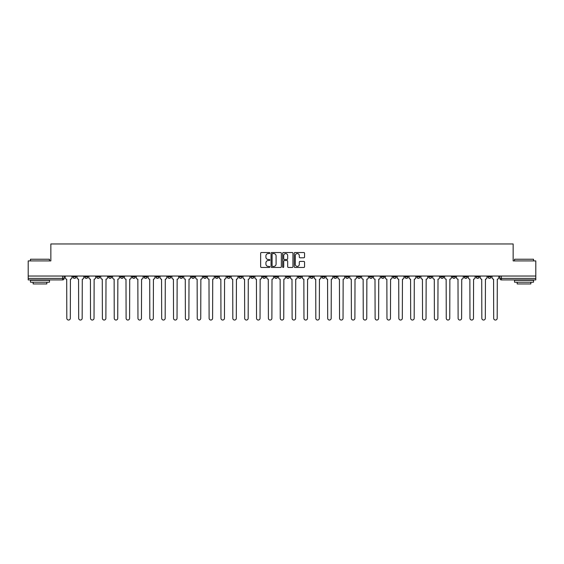 <?xml version="1.0" encoding="UTF-8"?>
<svg xmlns="http://www.w3.org/2000/svg" width="564" height="564" viewBox="0 0 564 564"><rect width="100%" height="100%" fill="white"/><g stroke="black" fill="none" stroke-linecap="round" stroke-linejoin="round"><path stroke-width="0.85" d="M269.839 253.053A0.522 0.522 0 0 0 269.317 252.531L261.386 252.531A0.747 0.747 0 0 0 260.646 253.278L260.646 266.709A0.747 0.747 0 0 0 261.386 267.456L269.317 267.456A0.522 0.522 0 0 0 269.839 266.934A0.522 0.522 0 0 0 269.317 266.412L268.288 266.412A2.39 2.39 0 0 1 265.905 264.022L265.905 262.902A2.39 2.39 0 0 1 268.288 260.519L269.317 260.519A0.522 0.522 0 0 0 269.839 259.997A0.522 0.522 0 0 0 269.317 259.475L268.288 259.475A2.39 2.39 0 0 1 265.905 257.085L265.905 255.964A2.39 2.39 0 0 1 268.288 253.581L269.317 253.581A0.522 0.522 0 0 0 269.839 253.053M393.129 276.868L393.129 276.036L393.129 276.868A1.523 1.523 0 0 0 394.645 278.39A1.523 1.523 0 0 1 393.129 276.868L396.168 276.868A1.523 1.523 0 0 1 394.645 278.39M369.413 276.036L369.413 276.868L372.451 276.868A1.523 1.523 0 0 1 370.936 278.39A1.523 1.523 0 0 1 369.413 276.868L369.413 276.036M357.555 276.868L357.555 276.036L357.555 276.868A1.523 1.523 0 0 0 359.078 278.39A1.523 1.523 0 0 1 357.555 276.868L360.593 276.868A1.523 1.523 0 0 1 359.078 278.39A1.523 1.523 0 0 0 360.593 276.868A1.523 1.523 0 0 1 359.078 278.39M345.697 276.868L345.697 276.036L345.697 276.868A1.523 1.523 0 0 0 347.22 278.39A1.523 1.523 0 0 1 345.697 276.868L348.735 276.868A1.523 1.523 0 0 1 347.22 278.39A1.523 1.523 0 0 0 348.735 276.868A1.523 1.523 0 0 1 347.22 278.39M310.122 276.868L310.122 276.036L310.122 276.868A1.523 1.523 0 0 0 311.645 278.39A1.523 1.523 0 0 1 310.122 276.868L313.161 276.868A1.523 1.523 0 0 1 311.645 278.39M298.264 276.036L298.264 276.868L301.31 276.868A1.523 1.523 0 0 1 299.787 278.39A1.523 1.523 0 0 1 298.264 276.868L298.264 276.036M286.406 276.036L286.406 276.868L289.452 276.868A1.523 1.523 0 0 1 287.929 278.39A1.523 1.523 0 0 1 286.406 276.868L286.406 276.036M274.548 276.036L274.548 276.868L277.594 276.868A1.523 1.523 0 0 1 276.071 278.39A1.523 1.523 0 0 1 274.548 276.868L274.548 276.036M262.69 276.868L262.69 276.036L262.69 276.868A1.523 1.523 0 0 0 264.213 278.39A1.523 1.523 0 0 1 262.69 276.868L265.736 276.868A1.523 1.523 0 0 1 264.213 278.39M238.981 276.036L238.981 276.868L242.019 276.868A1.523 1.523 0 0 1 240.497 278.39A1.523 1.523 0 0 1 238.981 276.868L238.981 276.036M227.123 276.868L227.123 276.036L227.123 276.868A1.523 1.523 0 0 0 228.639 278.39A1.523 1.523 0 0 1 227.123 276.868L230.161 276.868A1.523 1.523 0 0 1 228.639 278.39M96.684 276.036L96.684 276.868L99.729 276.868A1.523 1.523 0 0 1 98.207 278.39A1.523 1.523 0 0 1 96.684 276.868L96.684 276.036M303.806 257.797A0.747 0.747 0 0 0 304.553 257.05L304.553 253.278A0.747 0.747 0 0 0 303.806 252.531L295 252.531A0.747 0.747 0 0 0 294.253 253.278L294.253 266.709A0.747 0.747 0 0 0 295 267.456L303.806 267.456A0.747 0.747 0 0 0 304.553 266.709L304.553 262.161A0.747 0.747 0 0 0 303.806 261.414L300.034 261.414A0.747 0.747 0 0 0 299.294 262.161L299.294 264.417A1.995 1.995 0 0 1 297.298 266.412A1.995 1.995 0 0 1 295.296 264.417L295.296 255.577A1.995 1.995 0 0 1 297.298 253.581A1.995 1.995 0 0 1 299.294 255.577L299.294 257.05A0.747 0.747 0 0 0 300.034 257.797L303.806 257.797M28.2 276.036L28.2 260.906L50.852 260.906L50.852 243.958L513.148 243.958L513.148 260.906L535.8 260.906L535.8 276.036L28.2 276.036L28.2 278.39L64.155 278.39L64.155 276.036M281.344 253.278A0.747 0.747 0 0 0 280.604 252.531L271.799 252.531A0.747 0.747 0 0 0 271.051 253.278L271.051 266.709A0.747 0.747 0 0 0 271.799 267.456L280.604 267.456A0.747 0.747 0 0 0 281.344 266.709L281.344 253.278M283.396 252.531L292.201 252.531A0.747 0.747 0 0 1 292.949 253.278L292.949 266.709A0.747 0.747 0 0 1 292.201 267.456L288.437 267.456A0.747 0.747 0 0 1 287.689 266.709L287.689 261.266A0.747 0.747 0 0 0 286.942 260.519L284.446 260.519A0.747 0.747 0 0 0 283.699 261.266L283.699 266.934A0.522 0.522 0 0 1 283.177 267.456A0.522 0.522 0 0 1 282.656 266.934L282.656 253.278A0.747 0.747 0 0 1 283.396 252.531M499.845 276.036L499.845 278.39L535.8 278.39L535.8 279.913L501.368 279.913A1.523 1.523 0 0 1 499.845 278.39A1.523 1.523 0 0 0 501.368 279.913L501.368 276.036M535.8 276.036L535.8 278.39M64.155 278.39A1.523 1.523 0 0 1 62.632 279.913A1.523 1.523 0 0 0 64.155 278.39A1.523 1.523 0 0 1 62.632 279.913L28.2 279.913L28.2 278.39M491.032 276.036L491.032 276.868A1.523 1.523 0 0 1 489.51 278.39A1.523 1.523 0 0 1 487.987 276.868A1.523 1.523 0 0 0 489.51 278.39M487.987 276.036L487.987 276.868L491.032 276.868M479.174 276.036L479.174 276.868A1.523 1.523 0 0 1 477.652 278.39A1.523 1.523 0 0 1 476.129 276.868L479.174 276.868M476.129 276.036L476.129 276.868M467.316 276.036L467.316 276.868A1.523 1.523 0 0 1 465.793 278.39A1.523 1.523 0 0 1 464.271 276.868A1.523 1.523 0 0 0 465.793 278.39M464.271 276.036L464.271 276.868L467.316 276.868M455.458 276.036L455.458 276.868A1.523 1.523 0 0 1 453.935 278.39A1.523 1.523 0 0 1 452.42 276.868L455.458 276.868M452.42 276.036L452.42 276.868M443.6 276.036L443.6 276.868A1.523 1.523 0 0 1 442.077 278.39A1.523 1.523 0 0 1 440.562 276.868L443.6 276.868A1.523 1.523 0 0 1 442.077 278.39A1.523 1.523 0 0 0 443.6 276.868M440.562 276.036L440.562 276.868M431.742 276.036L431.742 276.868A1.523 1.523 0 0 1 430.219 278.39A1.523 1.523 0 0 1 428.703 276.868A1.523 1.523 0 0 0 430.219 278.39M428.703 276.036L428.703 276.868L431.742 276.868M419.884 276.036L419.884 276.868A1.523 1.523 0 0 1 418.361 278.39A1.523 1.523 0 0 1 416.845 276.868L419.884 276.868M416.845 276.036L416.845 276.868M408.026 276.036L408.026 276.868A1.523 1.523 0 0 1 406.503 278.39A1.523 1.523 0 0 1 404.987 276.868A1.523 1.523 0 0 0 406.503 278.39M404.987 276.036L404.987 276.868L408.026 276.868M396.168 276.036L396.168 276.868M384.31 276.036L384.31 276.868A1.523 1.523 0 0 1 382.787 278.39A1.523 1.523 0 0 1 381.271 276.868L384.31 276.868A1.523 1.523 0 0 1 382.787 278.39A1.523 1.523 0 0 0 384.31 276.868L384.31 276.036M381.271 276.036L381.271 276.868M372.451 276.036L372.451 276.868A1.523 1.523 0 0 1 370.936 278.39A1.523 1.523 0 0 0 372.451 276.868L372.451 276.036M360.593 276.036L360.593 276.868L360.593 276.036M348.735 276.036L348.735 276.868M336.877 276.036L336.877 276.868A1.523 1.523 0 0 1 335.361 278.39A1.523 1.523 0 0 1 333.839 276.868L336.877 276.868A1.523 1.523 0 0 1 335.361 278.39A1.523 1.523 0 0 0 336.877 276.868M333.839 276.036L333.839 276.868M325.019 276.036L325.019 276.868A1.523 1.523 0 0 1 323.503 278.39A1.523 1.523 0 0 1 321.981 276.868A1.523 1.523 0 0 0 323.503 278.39A1.523 1.523 0 0 0 325.019 276.868A1.523 1.523 0 0 1 323.503 278.39M321.981 276.036L321.981 276.868L325.019 276.868M313.161 276.036L313.161 276.868L313.161 276.036M301.31 276.036L301.31 276.868L301.31 276.036M289.452 276.036L289.452 276.868A1.523 1.523 0 0 1 287.929 278.39A1.523 1.523 0 0 0 289.452 276.868L289.452 276.036M277.594 276.036L277.594 276.868L277.594 276.036M265.736 276.036L265.736 276.868L265.736 276.036M253.878 276.036L253.878 276.868A1.523 1.523 0 0 1 252.355 278.39A1.523 1.523 0 0 1 250.839 276.868A1.523 1.523 0 0 0 252.355 278.39A1.523 1.523 0 0 0 253.878 276.868A1.523 1.523 0 0 1 252.355 278.39M250.839 276.036L250.839 276.868L253.878 276.868M242.019 276.036L242.019 276.868A1.523 1.523 0 0 1 240.497 278.39A1.523 1.523 0 0 0 242.019 276.868L242.019 276.036M230.161 276.036L230.161 276.868M218.303 276.036L218.303 276.868A1.523 1.523 0 0 1 216.78 278.39A1.523 1.523 0 0 1 215.265 276.868L218.303 276.868M215.265 276.036L215.265 276.868M206.445 276.036L206.445 276.868A1.523 1.523 0 0 1 204.922 278.39A1.523 1.523 0 0 1 203.407 276.868L206.445 276.868M203.407 276.036L203.407 276.868M194.587 276.036L194.587 276.868A1.523 1.523 0 0 1 193.064 278.39A1.523 1.523 0 0 1 191.548 276.868L194.587 276.868M191.548 276.036L191.548 276.868M182.729 276.036L182.729 276.868A1.523 1.523 0 0 1 181.213 278.39A1.523 1.523 0 0 1 179.69 276.868L182.729 276.868L182.729 276.036M179.69 276.036L179.69 276.868M170.871 276.036L170.871 276.868A1.523 1.523 0 0 1 169.355 278.39A1.523 1.523 0 0 1 167.832 276.868L170.871 276.868M167.832 276.036L167.832 276.868M159.013 276.036L159.013 276.868A1.523 1.523 0 0 1 157.497 278.39A1.523 1.523 0 0 1 155.974 276.868L159.013 276.868M155.974 276.036L155.974 276.868M147.155 276.036L147.155 276.868A1.523 1.523 0 0 1 145.639 278.39A1.523 1.523 0 0 1 144.116 276.868L147.155 276.868M144.116 276.036L144.116 276.868M135.297 276.036L135.297 276.868A1.523 1.523 0 0 1 133.781 278.39A1.523 1.523 0 0 1 132.258 276.868L135.297 276.868M132.258 276.036L132.258 276.868M123.438 276.036L123.438 276.868A1.523 1.523 0 0 1 121.923 278.39A1.523 1.523 0 0 1 120.4 276.868A1.523 1.523 0 0 0 121.923 278.39M120.4 276.036L120.4 276.868L123.438 276.868M111.58 276.036L111.58 276.868A1.523 1.523 0 0 1 110.065 278.39A1.523 1.523 0 0 1 108.542 276.868L111.58 276.868M108.542 276.036L108.542 276.868M99.729 276.036L99.729 276.868A1.523 1.523 0 0 1 98.207 278.39A1.523 1.523 0 0 0 99.729 276.868M87.871 276.036L87.871 276.868A1.523 1.523 0 0 1 86.348 278.39A1.523 1.523 0 0 1 84.826 276.868A1.523 1.523 0 0 0 86.348 278.39A1.523 1.523 0 0 0 87.871 276.868A1.523 1.523 0 0 1 86.348 278.39M84.826 276.036L84.826 276.868L87.871 276.868M76.013 276.036L76.013 276.868A1.523 1.523 0 0 1 74.49 278.39A1.523 1.523 0 0 1 72.968 276.868L76.013 276.868L76.013 276.036M72.968 276.036L72.968 276.868M272.616 253.581A0.522 0.522 0 0 0 272.095 254.103L272.095 265.891A0.522 0.522 0 0 0 272.616 266.412L273.702 266.412A2.39 2.39 0 0 0 276.085 264.022L276.085 255.964A2.39 2.39 0 0 0 273.702 253.581L272.616 253.581M287.689 255.612A1.995 1.995 0 0 0 285.694 253.617A1.995 1.995 0 0 0 283.699 255.612L283.699 258.728A0.747 0.747 0 0 0 284.446 259.475L286.942 259.475A0.747 0.747 0 0 0 287.689 258.728L287.689 255.612M65.177 276.036L65.177 277.629A1.523 1.523 0 0 0 66.7 279.152L66.813 318.293A1.748 1.748 0 0 0 68.561 320.042A1.748 1.748 0 0 0 70.31 318.293L70.422 279.152A1.523 1.523 0 0 0 71.945 277.629L71.945 276.036M77.035 276.036L77.035 277.629A1.523 1.523 0 0 0 78.558 279.152L78.671 318.293A1.748 1.748 0 0 0 80.419 320.042A1.748 1.748 0 0 0 82.168 318.293L82.281 279.152A1.523 1.523 0 0 0 83.803 277.629L83.803 276.036M88.893 276.036L88.893 277.629A1.523 1.523 0 0 0 90.416 279.152L90.529 318.293A1.748 1.748 0 0 0 92.277 320.042A1.748 1.748 0 0 0 94.026 318.293L94.139 279.152A1.523 1.523 0 0 0 95.661 277.629L95.661 276.036M100.752 276.036L100.752 277.629A1.523 1.523 0 0 0 102.274 279.152L102.387 318.293A1.748 1.748 0 0 0 104.136 320.042A1.748 1.748 0 0 0 105.884 318.293L105.997 279.152A1.523 1.523 0 0 0 107.52 277.629L107.52 276.036M30.477 259.236L49.484 259.236L30.477 259.236L30.477 260.906M49.484 282.19L30.477 282.19L30.477 280.287L49.484 280.287L49.484 282.19M46.826 282.19L46.826 283.939L33.142 283.939L33.142 282.19M514.516 259.236L533.523 259.236L514.516 259.236L514.516 260.906M533.523 282.19L514.516 282.19L514.516 280.287L533.523 280.287L533.523 282.19M530.858 282.19L530.858 283.939L517.174 283.939L517.174 282.19M112.61 276.036L112.61 277.629A1.523 1.523 0 0 0 114.132 279.152L114.245 318.293A1.748 1.748 0 0 0 115.994 320.042A1.748 1.748 0 0 0 117.742 318.293L117.855 279.152A1.523 1.523 0 0 0 119.378 277.629L119.378 276.036M124.468 276.036L124.468 277.629A1.523 1.523 0 0 0 125.991 279.152L126.103 318.293A1.748 1.748 0 0 0 127.852 320.042A1.748 1.748 0 0 0 129.6 318.293L129.713 279.152A1.523 1.523 0 0 0 131.236 277.629L131.236 276.036M136.326 276.036L136.326 277.629A1.523 1.523 0 0 0 137.849 279.152L137.961 318.293A1.748 1.748 0 0 0 139.71 320.042A1.748 1.748 0 0 0 141.458 318.293L141.571 279.152A1.523 1.523 0 0 0 143.087 277.629L143.087 276.036M148.184 276.036L148.184 277.629A1.523 1.523 0 0 0 149.707 279.152L149.82 318.293A1.748 1.748 0 0 0 151.568 320.042A1.748 1.748 0 0 0 153.316 318.293L153.429 279.152A1.523 1.523 0 0 0 154.945 277.629L154.945 276.036M160.042 276.036L160.042 277.629A1.523 1.523 0 0 0 161.558 279.152L161.678 318.293A1.748 1.748 0 0 0 163.426 320.042A1.748 1.748 0 0 0 165.174 318.293L165.287 279.152A1.523 1.523 0 0 0 166.803 277.629L166.803 276.036M171.9 276.036L171.9 277.629A1.523 1.523 0 0 0 173.416 279.152L173.536 318.293A1.748 1.748 0 0 0 175.284 320.042A1.748 1.748 0 0 0 177.033 318.293L177.145 279.152A1.523 1.523 0 0 0 178.661 277.629L178.661 276.036M183.758 276.036L183.758 277.629A1.523 1.523 0 0 0 185.274 279.152L185.387 318.293A1.748 1.748 0 0 0 187.135 320.042A1.748 1.748 0 0 0 188.884 318.293L189.003 279.152A1.523 1.523 0 0 0 190.519 277.629L190.519 276.036M195.616 276.036L195.616 277.629A1.523 1.523 0 0 0 197.132 279.152L197.245 318.293A1.748 1.748 0 0 0 198.993 320.042A1.748 1.748 0 0 0 200.742 318.293L200.862 279.152A1.523 1.523 0 0 0 202.377 277.629L202.377 276.036M207.474 276.036L207.474 277.629A1.523 1.523 0 0 0 208.99 279.152L209.103 318.293A1.748 1.748 0 0 0 210.851 320.042A1.748 1.748 0 0 0 212.6 318.293L212.72 279.152A1.523 1.523 0 0 0 214.235 277.629L214.235 276.036M219.333 276.036L219.333 277.629A1.523 1.523 0 0 0 220.848 279.152L220.961 318.293A1.748 1.748 0 0 0 222.709 320.042A1.748 1.748 0 0 0 224.458 318.293L224.571 279.152A1.523 1.523 0 0 0 226.093 277.629L226.093 276.036M231.184 276.036L231.184 277.629A1.523 1.523 0 0 0 232.706 279.152L232.819 318.293A1.748 1.748 0 0 0 234.568 320.042A1.748 1.748 0 0 0 236.316 318.293L236.429 279.152A1.523 1.523 0 0 0 237.952 277.629L237.952 276.036M243.042 276.036L243.042 277.629A1.523 1.523 0 0 0 244.564 279.152L244.677 318.293A1.748 1.748 0 0 0 246.426 320.042A1.748 1.748 0 0 0 248.174 318.293L248.287 279.152A1.523 1.523 0 0 0 249.81 277.629L249.81 276.036M254.9 276.036L254.9 277.629A1.523 1.523 0 0 0 256.423 279.152L256.535 318.293A1.748 1.748 0 0 0 258.284 320.042A1.748 1.748 0 0 0 260.032 318.293L260.145 279.152A1.523 1.523 0 0 0 261.668 277.629L261.668 276.036M266.758 276.036L266.758 277.629A1.523 1.523 0 0 0 268.281 279.152L268.393 318.293A1.748 1.748 0 0 0 270.142 320.042A1.748 1.748 0 0 0 271.89 318.293L272.003 279.152A1.523 1.523 0 0 0 273.526 277.629L273.526 276.036M278.616 276.036L278.616 277.629A1.523 1.523 0 0 0 280.139 279.152L280.252 318.293A1.748 1.748 0 0 0 282 320.042A1.748 1.748 0 0 0 283.748 318.293L283.861 279.152A1.523 1.523 0 0 0 285.384 277.629L285.384 276.036M290.474 276.036L290.474 277.629A1.523 1.523 0 0 0 291.997 279.152L292.11 318.293A1.748 1.748 0 0 0 293.858 320.042A1.748 1.748 0 0 0 295.606 318.293L295.719 279.152A1.523 1.523 0 0 0 297.242 277.629L297.242 276.036M302.332 276.036L302.332 277.629A1.523 1.523 0 0 0 303.855 279.152L303.968 318.293A1.748 1.748 0 0 0 305.716 320.042A1.748 1.748 0 0 0 307.465 318.293L307.577 279.152A1.523 1.523 0 0 0 309.1 277.629L309.1 276.036M314.19 276.036L314.19 277.629A1.523 1.523 0 0 0 315.713 279.152L315.826 318.293A1.748 1.748 0 0 0 317.574 320.042A1.748 1.748 0 0 0 319.323 318.293L319.435 279.152A1.523 1.523 0 0 0 320.958 277.629L320.958 276.036M326.048 276.036L326.048 277.629A1.523 1.523 0 0 0 327.571 279.152L327.684 318.293A1.748 1.748 0 0 0 329.432 320.042A1.748 1.748 0 0 0 331.181 318.293L331.294 279.152A1.523 1.523 0 0 0 332.816 277.629L332.816 276.036M337.906 276.036L337.906 277.629A1.523 1.523 0 0 0 339.429 279.152L339.542 318.293A1.748 1.748 0 0 0 341.291 320.042A1.748 1.748 0 0 0 343.039 318.293L343.152 279.152A1.523 1.523 0 0 0 344.667 277.629L344.667 276.036M349.765 276.036L349.765 277.629A1.523 1.523 0 0 0 351.28 279.152L351.4 318.293A1.748 1.748 0 0 0 353.149 320.042A1.748 1.748 0 0 0 354.897 318.293L355.01 279.152A1.523 1.523 0 0 0 356.526 277.629L356.526 276.036M361.623 276.036L361.623 277.629A1.523 1.523 0 0 0 363.138 279.152L363.258 318.293A1.748 1.748 0 0 0 365.007 320.042A1.748 1.748 0 0 0 366.755 318.293L366.868 279.152A1.523 1.523 0 0 0 368.384 277.629L368.384 276.036M373.481 276.036L373.481 277.629A1.523 1.523 0 0 0 374.997 279.152L375.116 318.293A1.748 1.748 0 0 0 376.865 320.042A1.748 1.748 0 0 0 378.613 318.293L378.726 279.152A1.523 1.523 0 0 0 380.242 277.629L380.242 276.036M385.339 276.036L385.339 277.629A1.523 1.523 0 0 0 386.855 279.152L386.967 318.293A1.748 1.748 0 0 0 388.716 320.042A1.748 1.748 0 0 0 390.464 318.293L390.584 279.152A1.523 1.523 0 0 0 392.1 277.629L392.1 276.036M397.197 276.036L397.197 277.629A1.523 1.523 0 0 0 398.713 279.152L398.826 318.293A1.748 1.748 0 0 0 400.574 320.042A1.748 1.748 0 0 0 402.322 318.293L402.442 279.152A1.523 1.523 0 0 0 403.958 277.629L403.958 276.036M409.055 276.036L409.055 277.629A1.523 1.523 0 0 0 410.571 279.152L410.684 318.293A1.748 1.748 0 0 0 412.432 320.042A1.748 1.748 0 0 0 414.18 318.293L414.293 279.152A1.523 1.523 0 0 0 415.816 277.629L415.816 276.036M420.913 276.036L420.913 277.629A1.523 1.523 0 0 0 422.429 279.152L422.542 318.293A1.748 1.748 0 0 0 424.29 320.042A1.748 1.748 0 0 0 426.039 318.293L426.151 279.152A1.523 1.523 0 0 0 427.674 277.629L427.674 276.036M432.764 276.036L432.764 277.629A1.523 1.523 0 0 0 434.287 279.152L434.4 318.293A1.748 1.748 0 0 0 436.148 320.042A1.748 1.748 0 0 0 437.897 318.293L438.009 279.152A1.523 1.523 0 0 0 439.532 277.629L439.532 276.036M444.622 276.036L444.622 277.629A1.523 1.523 0 0 0 446.145 279.152L446.258 318.293A1.748 1.748 0 0 0 448.006 320.042A1.748 1.748 0 0 0 449.755 318.293L449.868 279.152A1.523 1.523 0 0 0 451.39 277.629L451.39 276.036M456.48 276.036L456.48 277.629A1.523 1.523 0 0 0 458.003 279.152L458.116 318.293A1.748 1.748 0 0 0 459.864 320.042A1.748 1.748 0 0 0 461.613 318.293L461.726 279.152A1.523 1.523 0 0 0 463.248 277.629L463.248 276.036M468.339 276.036L468.339 277.629A1.523 1.523 0 0 0 469.861 279.152L469.974 318.293A1.748 1.748 0 0 0 471.723 320.042A1.748 1.748 0 0 0 473.471 318.293L473.584 279.152A1.523 1.523 0 0 0 475.107 277.629L475.107 276.036M480.197 276.036L480.197 277.629A1.523 1.523 0 0 0 481.719 279.152L481.832 318.293A1.748 1.748 0 0 0 483.581 320.042A1.748 1.748 0 0 0 485.329 318.293L485.442 279.152A1.523 1.523 0 0 0 486.965 277.629L486.965 276.036M492.055 276.036L492.055 277.629A1.523 1.523 0 0 0 493.578 279.152L493.69 318.293A1.748 1.748 0 0 0 495.439 320.042A1.748 1.748 0 0 0 497.187 318.293L497.3 279.152A1.523 1.523 0 0 0 498.823 277.629L498.823 276.036M62.632 276.036L62.632 279.913M501.368 279.913A1.523 1.523 0 0 1 499.845 278.39M49.484 260.906L49.484 259.236M45.148 280.287L45.148 279.913M34.813 280.287L34.813 279.913M533.523 260.906L533.523 259.236M529.187 280.287L529.187 279.913M518.852 280.287L518.852 279.913"/></g></svg>
